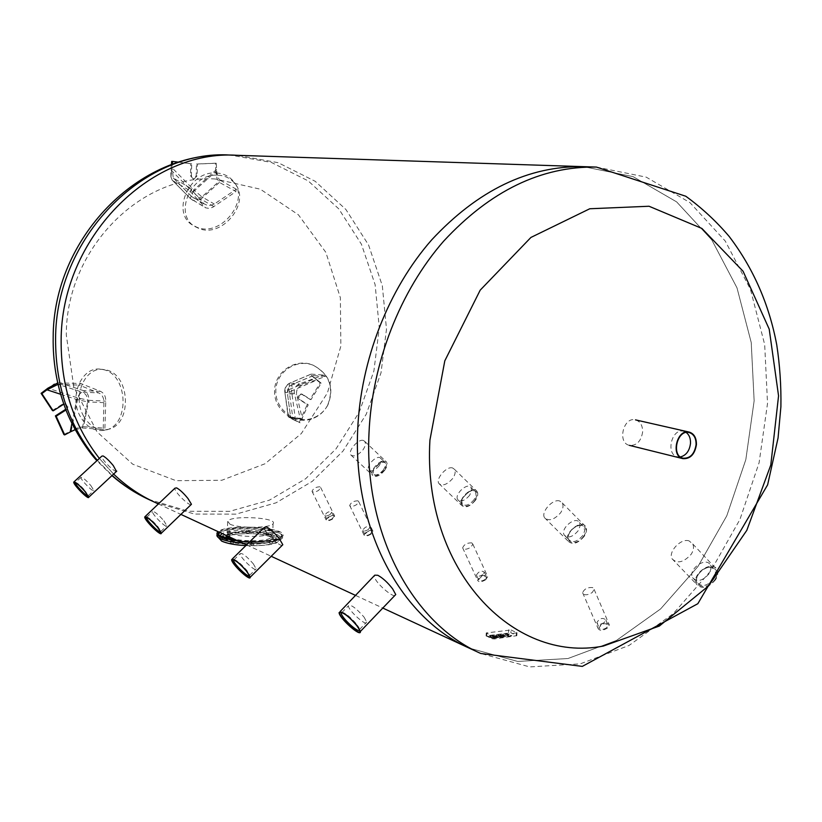 <?xml version="1.0" encoding="UTF-8"?>
<svg xmlns="http://www.w3.org/2000/svg" width="822" height="822" viewBox="0 0 822 822"><rect width="100%" height="100%" fill="white"/><g stroke="black" fill="none" stroke-linecap="round" stroke-linejoin="round"><path stroke-width="0.62" stroke-dasharray="4.11 3.08" d="M680.421 456.95L677.503 456.827C665.327 454.494 671.656 427.882 683.585 431.283L686.236 432.485M642.629 432.012C641.057 441.332 636.66 445.781 629.447 445.37C617.045 442.976 623.353 416.425 635.519 419.878C640.317 421.439 642.691 425.488 642.629 432.012M170.925 176.864L170.801 169.794L192.872 192.163L190.283 198.39L190.745 198.801L172.168 180.1L170.925 176.864L172.281 164.338M219.423 182.392L200.948 199.099L192.872 192.163L215.785 171.541L217.018 178.559L219.423 182.392L236.017 191.567L212.703 207.319L209.004 208.408L205.541 207.802L188.865 190.057L189.594 187.673L203.99 203.753L208.305 205.819L213.761 204.401L236.356 189.204L236.017 191.567M171.356 164.677L170.801 169.794M170.966 176.894L171.952 167.709L173.319 178.004L189.594 187.673M216.556 169.466L193.838 189.913L201.924 196.848L220.204 180.326C218.21 178.795 216.998 175.178 216.556 169.466L217.018 178.559M178.682 162.191L191.711 163.814L191.382 175.744L194.074 178.99L197.075 175.949L197.403 164.04L216.268 163.249L217.059 178.528M215.785 171.541L215.354 163.218L196.499 164.01L196.17 175.898L193.17 178.939L190.478 175.692L190.807 163.773L171.716 161.4M190.807 163.773L191.711 163.814M196.499 164.01L197.403 164.04M215.354 163.218L216.268 163.249M172.877 180.768L188.865 190.057M220.204 180.326L236.356 189.204M217.922 175.199C224.221 175.518 229.4 177.768 233.458 181.96C253.299 200.917 221.231 240.867 197.023 227.519C172.322 217.409 189.79 172.743 217.922 175.199M216.33 173C222.741 173.329 228.023 175.631 232.164 179.905C252.385 199.243 219.731 239.932 195.061 226.327C169.866 216.001 187.642 170.473 216.33 173M215.456 179.011C141.292 173.719 66.017 248.984 66.294 334.965L73.805 387.08L97.068 431.91L132.722 464.194L176.042 480.685L221.817 480.264L265.044 463.752L301.376 433.502L327.423 392.926L340.853 346.154L340.37 297.728L325.861 252.385L298.396 214.789L260.358 189.204L215.456 179.011M99.37 458.419L113.611 474.068L99.37 458.419M154.474 502.129L194.567 514.069L235.996 514.13L276.058 502.817L312.391 481.271L342.99 451.083L366.263 414.206L381.018 372.798L386.494 329.18L382.322 285.768L368.595 245.038L345.857 209.435L315.175 181.292L278.165 162.694L236.983 155.296L278.165 162.694L315.175 181.292L345.857 209.435L368.595 245.038L382.322 285.768L386.494 329.18L381.018 372.798L366.263 414.206L342.99 451.083L312.391 481.271L276.058 502.817L235.996 514.13L194.567 514.069L154.474 502.129M332.756 518.898C329.355 520.942 327.135 521.251 326.098 519.853C328.44 515.959 331.307 514.706 334.688 516.093L332.756 518.898M319.974 486.788C315.956 486.901 313.295 488.412 312 491.309C313.018 492.655 315.247 492.327 318.7 490.323L320.662 487.518L319.974 486.788M332.252 518.703C329.571 520.305 327.824 520.562 327.002 519.453C328.851 516.38 331.112 515.394 333.783 516.483L332.252 518.703M330.167 514.449C327.475 516.052 325.718 516.308 324.906 515.199C326.766 512.147 329.026 511.15 331.698 512.229L330.167 514.449M371.041 534.105C367.455 536.263 365.102 536.561 364.012 534.988C366.499 530.868 369.489 529.615 372.972 531.218L371.041 534.105M357.94 500.824C353.758 500.875 351.004 502.427 349.679 505.468C350.747 506.969 353.1 506.66 356.748 504.544L358.711 501.656L357.94 500.824M370.506 533.889C367.67 535.595 365.821 535.831 364.958 534.588C366.92 531.341 369.273 530.344 372.027 531.618L370.506 533.889M368.369 529.491C365.533 531.197 363.684 531.423 362.831 530.19C364.793 526.953 367.157 525.957 369.9 527.221L368.369 529.491M485.771 579.685C481.569 582.223 478.836 582.408 477.572 580.25C480.582 575.431 483.953 574.229 487.682 576.633L485.771 579.685M471.766 542.89C467.143 542.746 464.101 544.4 462.663 547.842C463.896 549.908 466.649 549.692 470.914 547.195L472.856 544.154L471.766 542.89M485.103 579.418C481.784 581.421 479.627 581.565 478.63 579.87C481.014 576.068 483.675 575.112 486.614 577.013L485.103 579.418M482.894 574.588C479.575 576.582 477.407 576.736 476.421 575.051C478.805 571.259 481.466 570.304 484.405 572.184L482.894 574.588M607.479 628.029C602.526 630.998 599.341 631.019 597.923 628.1C601.673 622.573 605.475 621.514 609.338 624.936L607.479 628.029M592.652 587.555C587.596 587.175 584.257 588.891 582.634 592.713C584.01 595.518 587.216 595.457 592.241 592.539L594.142 589.446L592.652 587.555M606.667 627.71C602.752 630.053 600.245 630.063 599.125 627.761C602.084 623.395 605.084 622.573 608.136 625.265L606.667 627.71M604.396 622.429C600.481 624.771 597.964 624.792 596.854 622.501C599.824 618.144 602.834 617.312 605.876 619.994L604.396 622.429M116.457 471.417C114.299 472.157 100.52 458.563 101.877 456.107M90.903 485.638L93.862 490.467C93.77 493.108 80.248 479.442 80.957 477.418C82.334 476.996 85.652 479.74 90.903 485.638M80.957 477.418L75.521 482.401C77.463 482.874 80.71 485.699 85.272 490.878L88.036 495.923M191.002 504.708C188.32 505.386 173.658 491.207 174.973 488.165M163.876 520.758L166.804 525.731C166.866 529.049 151.906 514.356 152.543 511.705C154.125 511.017 157.906 514.027 163.876 520.758M146.532 517.295L146.717 517.13C149.029 517.603 152.728 520.737 157.814 526.563L160.629 530.817L160.578 531.844M282.121 545.407C278.73 545.942 263.132 531.259 264.273 527.436M253.289 563.789L256.135 568.824C256.485 573.119 239.675 557.285 240.106 553.74C241.956 552.6 246.353 555.949 253.289 563.789M233.695 559.792L233.838 559.679C236.644 560.09 240.938 563.635 246.723 570.314L249.333 574.29L249.446 575.79M394.652 595.683C390.327 595.919 373.753 581 374.472 576.109M364.033 617.086L366.725 622.018C367.64 627.71 348.353 610.715 348.364 605.855C350.521 603.995 355.741 607.746 364.033 617.086M341.51 612.39L341.551 612.369C345.055 612.637 350.172 616.685 356.902 624.514L359.08 627.854L359.502 630.114M384.665 470.348C379.877 475.907 375.901 477.603 372.756 475.435C368.42 470.667 382.826 456.518 386.463 461.974C387.707 463.978 387.111 466.773 384.665 470.348M363.386 440.458C358.289 438.486 347.459 451.288 350.871 454.977C353.963 457.104 357.991 455.409 362.954 449.891C365.41 446.274 365.995 443.438 364.721 441.373L363.386 440.458M384.336 470.235C376.014 477.859 372.376 477.633 373.424 469.557L381.182 461.933C386.977 460.782 388.025 463.546 384.336 470.235M383.535 469.711C379.394 474.51 375.973 475.969 373.26 474.099L373.465 469.085L380.637 462.046L385.086 462.478L385.467 463.187L385.374 466.146L383.535 469.711M379.23 465.653C375.079 470.461 371.657 471.931 368.955 470.061C365.235 465.971 377.678 453.744 380.802 458.429L381.213 461.522L379.23 465.653M475.383 500.351C469.989 506.599 465.447 508.304 461.748 505.479C456.898 499.591 472.999 484.723 477.068 491.351C478.404 493.642 477.839 496.642 475.383 500.351M452.614 467.975C446.675 465.714 435.208 479.113 438.948 483.572C442.585 486.347 447.189 484.62 452.758 478.425C455.234 474.664 455.789 471.612 454.412 469.28L452.614 467.975M474.982 500.218C468.221 510.226 456.611 506.547 463.639 496.776L469.187 491.659C476.976 489.162 478.907 492.018 474.982 500.218M474.099 499.642C469.454 505.037 465.54 506.506 462.344 504.061L461.717 501.297L462.878 497.7L468.756 491.741C471.879 490.138 474.15 490.189 475.558 491.875L476.072 495.296L474.099 499.642M469.619 495.296C464.954 500.701 461.039 502.18 457.854 499.745C453.693 494.69 467.605 481.836 471.098 487.528L471.592 490.95L469.619 495.296M584.185 536.345C577.989 543.486 572.687 545.14 568.279 541.318C562.895 533.868 581.308 518.487 585.767 526.727C587.144 529.347 586.62 532.543 584.185 536.345M559.71 501.009C552.764 498.389 540.568 512.281 544.585 517.757C548.921 521.487 554.285 519.812 560.676 512.712C563.142 508.859 563.666 505.612 562.248 502.951L559.71 501.009M583.702 536.18C576.243 547.185 562.772 542.551 570.304 531.752C577.599 520.912 591.203 525.237 583.702 536.18M582.726 535.543C577.373 541.708 572.8 543.137 568.999 539.838C564.365 533.406 580.24 520.151 584.093 527.251L584.648 531.012L582.726 535.543M578.061 530.868C572.708 537.043 568.125 538.482 564.334 535.194C559.72 528.782 575.626 515.486 579.459 522.566L580.003 526.327L578.061 530.868M715.5 579.777C708.132 588.131 701.793 589.6 696.47 584.195C690.716 574.516 712.407 559.207 717.041 569.738C718.336 572.667 717.822 576.017 715.5 579.777M689.083 540.897C680.924 537.876 667.957 551.942 672.016 558.734C677.236 564.015 683.637 562.505 691.24 554.203C693.593 550.37 694.107 546.969 692.771 544L689.083 540.897M714.914 579.582C706.951 591.85 690.49 586.178 698.546 574.167C706.293 562.104 722.908 567.375 714.914 579.582M713.804 578.873C707.444 586.076 701.967 587.34 697.385 582.675C692.443 574.331 711.133 561.138 715.13 570.201L715.643 574.27L713.804 578.873M708.996 573.807C702.625 581.031 697.148 582.315 692.576 577.661C687.654 569.327 706.375 556.083 710.352 565.135L710.855 569.204L708.996 573.807M468.961 648.013L517.716 661.443L567.971 658.525L616.51 640.41L660.58 608.958L697.929 566.543L726.782 515.815L745.831 459.59L754.144 400.807L751.226 342.517L736.985 287.823L711.79 239.901L676.609 201.863L633.053 176.627L583.476 166.661L633.053 176.627L676.609 201.863L711.79 239.901L736.985 287.823L751.226 342.517L754.144 400.807L745.831 459.59L726.782 515.815L697.929 566.543L660.58 608.958L616.51 640.41L567.971 658.525L517.716 661.443L468.961 648.013M78.254 427.738L71.309 430.656L77.874 397.961L88.776 400.304L83.484 426.69L78.265 427.687L71.884 431.108M57.715 382.929L80.679 383.442L100.5 391.364C104.055 393.091 105.802 396.348 105.75 401.136L104.908 428.211L103.202 429.485L103.932 402.677C103.962 397.879 102.205 394.611 98.671 392.895L79.159 385.086L80.679 383.442M63.911 434.571L71.309 430.656M78.265 427.687L70.199 431.951M65.996 409.952L66.284 409.767C68.421 407.62 68.339 405.729 66.017 404.085L63.818 404.136M75.203 429.67L82.385 427.974L103.202 429.485M60.633 394.262L76.703 399.502C78.398 395.063 80.299 392.628 82.395 392.197L58.033 384.336M52.423 410.517L62.554 404.085L65.226 403.787C67.455 405.287 67.63 407.116 65.739 409.284M83.484 426.69L104.908 428.211M58.506 384.326L79.159 385.086M83.669 416.199C71.689 396.029 85.539 365.574 104.302 369.664C130.986 372.304 133.072 426.813 106.531 429.587C97.201 430.594 89.588 426.135 83.669 416.199M80.453 416.775C68.216 396.225 82.364 365.173 101.517 369.355C128.746 372.047 130.873 427.563 103.778 430.409C94.263 431.447 86.485 426.895 80.453 416.775M311.291 375.294L314.857 378.623L288.984 389.638L289.447 383.278L311.23 374.113L311.25 375.315L321.227 383.144L310.983 399.636L302.177 394.221C298.797 394.858 298.067 396.666 299.989 399.656L308.229 404.804L300.122 422.744L288.193 416.795L300.174 418.429L294.389 393.419C293.783 388.96 295.488 385.785 299.485 383.905L323.313 375.058L325.358 376.445L301.756 385.179C297.739 387.059 296.043 390.234 296.66 394.694L302.445 419.415L300.174 418.429M288.512 416.6L284.772 391.632L288.984 389.638L293.022 419.497L288.83 417.309M293.022 419.497L299.167 422.446L307.274 404.527L299.033 399.379C297.112 396.399 297.841 394.591 301.222 393.944L310.028 399.369L320.251 382.888L321.227 383.144M320.251 382.888L314.857 378.623M311.25 375.315L317.179 380C314.292 377.678 312.946 376.219 313.131 375.613L325.358 376.445M295.56 420.504L291.563 390.923L287.361 392.926L290.741 417.812L295.56 420.504L288.82 417.268M310.028 399.369L310.983 399.636M307.274 404.527L308.229 404.804M299.167 422.446L300.122 422.744M311.23 374.113L323.313 375.058M291.06 417.617L302.445 419.415M327.865 405.041C324.741 410.774 320.21 414.935 314.261 417.535C297.071 425.159 275.812 411.01 275.812 391.775C275.216 372.551 295.982 358.063 313.388 365.328C329.797 374.277 334.626 387.522 327.865 405.041M327.536 405.452C324.361 411.288 319.748 415.531 313.696 418.172C296.187 425.93 274.538 411.534 274.538 391.95C273.932 372.366 295.077 357.621 312.802 365.009C329.519 374.133 334.431 387.604 327.536 405.452M222.012 536.889L221.056 536.427M223.07 539.047L220.902 538.657L223.07 539.047M232.647 541.338L230.458 540.938L232.647 541.338M232.585 543.517L230.386 543.116L232.585 543.517M253.012 543.27L250.792 542.859L253.012 543.27M252.94 545.459L250.72 545.048L252.94 545.459M271.887 541.493L269.667 541.092L271.887 541.493M271.815 543.671L269.595 543.26L271.815 543.671M277.99 537.136L275.802 536.735L277.99 537.136M277.918 539.283L275.73 538.883L277.918 539.283M268.157 532.81L265.989 532.42L268.157 532.81M268.085 534.927L265.917 534.536L268.085 534.927M248.347 530.961L246.21 530.58L248.347 530.961M248.285 533.077L246.138 532.697L248.285 533.077M229.8 532.625L227.653 532.235L229.8 532.625M229.728 534.752L227.591 534.372L229.728 534.752M230.92 533.406C239.068 537.639 269.369 537.269 271.311 532.954C276.346 527.087 231.876 524.611 228.845 530.57L230.92 533.406M237.907 540.835C256.844 543.065 280.22 540.568 282.614 536.211C290.063 527.642 227.273 523.275 218.138 531.659M236.859 540.352C255.077 542.767 278.843 540.424 281.165 536.108C288.419 527.703 226.101 523.748 219.145 532.132M229.739 539.191C239.839 543.301 269.133 542.91 273.151 538.646C282.069 531.916 230.242 528.371 226.214 535.41M229.883 524.128C238.585 528.556 271.013 528.197 273.079 523.706C278.453 517.593 230.92 514.962 227.673 521.179L229.883 524.128M511.017 629.971L516.997 632.827L494.443 636.094L492.142 635.858L486.234 632.961L511.017 629.971L510.873 632.817L516.853 635.683L494.289 638.982L491.988 638.735L486.09 635.827L510.873 632.817M492.316 638.242L487.58 635.971L505.766 633.372L511.839 635.745L492.316 638.242L487.58 635.971L505.766 633.372L511.839 635.745L492.316 638.396L511.829 635.909L505.766 633.526L487.569 636.125L492.316 638.396L487.569 636.125L505.766 633.526L511.829 635.909L492.316 638.242M499.046 636.403L501.492 637.04L498.173 636.845L495.83 635.478L496.694 635.365L499.026 636.752L495.81 635.838L498.163 637.204L500.886 637.142L499.858 637.492M499.899 636.773L499.026 636.752M497.875 635.55L502.787 637.214L497.875 635.55L498.759 635.077L502.787 637.214M502.807 636.855L501.923 637.338M501.944 636.978L497.896 635.19M492.738 637.41L489.912 636.3L490.785 636.187L493.19 637.502L489.891 636.66L492.727 637.769L494.094 637.42L492.727 637.769M493.21 637.142L494.69 637.687L493.19 637.502M494.114 637.06L494.043 637.78M496.313 636.701L494.628 636.978L496.056 636.505L496.026 637.194M496.056 636.505L494.649 636.618L495.892 637.214M496.622 637.41L497.207 636.927L496.293 636.475L494.156 636.773L495.44 636.218L493.57 636.146L492.799 636.392L493.159 636.834L496.344 637.451M496.354 637.091L493.169 636.475L492.82 636.033L493.59 635.796L494.906 635.612L495.461 635.858L494.043 636.351L496.313 636.115L497.207 636.927M497.228 636.567L496.642 637.06M503.567 635.694L501.903 635.612L503.547 636.043M503.876 636.403L504.451 635.909L503.526 635.468L501.276 635.704L502.684 635.201L502.119 634.954L500.156 635.683L503.598 636.433M503.619 636.084L501.163 635.786L500.341 634.882L502.139 634.605L502.694 634.851L501.297 635.344L503.547 635.108L504.451 635.909M504.472 635.55L503.896 636.043M505.664 635.54L502.745 634.512L505.489 634.789L504.872 634.224L505.736 634.101L508.633 635.375L505.653 635.55L508.613 635.735L505.715 634.461L504.852 634.574L505.253 635.17L502.735 634.872L505.622 636.156L506.496 636.033L505.653 635.55M213.823 206.61L200.948 199.099L195.739 200.958L192.851 200.311L190.745 198.801L203.517 206.343M174.028 178.672L191.711 196.54L191.238 196.129L193.838 189.913L171.952 167.709M203.99 203.753L191.711 196.54L193.848 198.071L196.725 198.708L201.924 196.848L214.316 204.031M190.478 175.692L191.382 175.744M196.17 175.898L197.075 175.949M97.304 460.33L112.141 475.435M148.474 499.344L188.372 511.243L229.585 511.346L269.462 500.146L305.609 478.784L336.054 448.833L359.204 412.212L373.876 371.092L379.291 327.773L375.12 284.659L361.423 244.206L338.756 208.85L308.199 180.891L271.352 162.427L230.376 155.081M596.433 167.082L646.246 177.151L689.966 202.623L725.24 241.021L750.465 289.395L764.686 344.582L767.532 403.417L759.096 462.745L739.913 519.514L710.876 570.756L673.321 613.633L629.025 645.465L580.24 663.857L529.728 666.919L480.716 653.469M59.431 382.692L83.556 390.666C81.46 391.097 79.559 393.533 77.874 397.961L47.923 388.169M100.5 391.364L83.556 390.666C87.327 392.382 89.064 395.598 88.776 400.304L105.75 401.136M82.385 427.974L87.635 401.855L76.703 399.502L71.925 423.34M103.932 402.677L87.635 401.855C87.923 397.139 86.176 393.913 82.395 392.197L98.671 392.895M62.554 404.085L63.335 404.393M294.389 393.419L285.213 392.371C284.751 388.005 286.426 384.881 290.238 383.011L299.485 383.905M313.572 375.5L292.036 384.573L291.563 390.923L317.179 380M301.756 385.179L292.838 384.295C289.025 386.165 287.351 389.289 287.813 393.666L296.66 394.694M301.797 394.211L302.763 394.478M299.033 399.379L299.989 399.656M230.776 537.742C238.925 542.017 269.226 541.626 271.168 537.259C276.202 531.32 231.753 528.844 228.711 534.875L230.776 537.742M228.043 540.866C242.079 547.514 286.426 543.27 271.373 536.869C257.43 530.529 214.234 534.362 228.043 540.866M222.906 541.338C231.054 544.349 242.593 545.787 257.522 545.644C275.719 544.822 284.535 540.301 276.336 536.406C259.156 528.628 206.045 533.314 222.906 541.338M242.819 543.116C263.954 544.082 277.199 542.386 282.552 537.999C289.837 529.676 229.955 525.053 218.734 532.995M218.488 533.149L217.183 534.413M218.508 534.084L221.693 537.845C233.53 544.154 278.298 543.599 281.134 537.187C288.142 529.183 230.211 524.816 219.977 532.522M219.885 535.708L222.978 539.17C236.387 545.829 282.85 544.041 279.922 537.095C278.473 530.303 233.602 527.58 222.228 533.56M234.907 540.085C247.607 543.034 270.777 541.647 272.596 537.886C277.97 531.536 230.489 528.885 227.242 535.338L227.036 535.79M486.347 636.218L486.49 633.351M491.988 638.735L492.142 635.858M486.727 635.612L486.881 632.745M508.592 632.58L508.746 629.734M516.576 635.293L516.73 632.437M516.237 635.899L516.391 633.032M494.289 638.982L494.443 636.094M677.503 456.827L683.051 458.203M683.585 431.283L689.155 432.547M172.168 180.1L190.283 198.39L205.541 207.802M173.319 178.004L191.238 196.129L206.034 205.233M193.17 178.939L194.074 178.99M233.458 181.96L232.164 179.905M197.023 227.519L195.061 226.327M111.936 475.619L96.904 460.7M312 491.309L326.098 519.853M320.662 487.518L334.688 516.093M324.906 515.199L327.002 519.453M331.698 512.229L333.783 516.483M349.679 505.468L364.012 534.988M358.711 501.656L372.972 531.218M362.831 530.19L364.958 534.588M369.9 527.221L372.027 531.618M462.663 547.842L477.572 580.25M472.856 544.154L487.682 576.633M476.421 575.051L478.63 579.87M484.405 572.184L486.614 577.013M582.634 592.713L597.923 628.1M594.142 589.446L609.338 624.936M596.854 622.501L599.125 627.761M605.876 619.994L608.136 625.265M88.252 495.687L93.862 490.467M75.521 482.401L74.771 482.37M88.18 495.193L88.149 496.221M160.773 531.515L166.804 525.731M146.624 517.336L152.543 511.705M146.717 517.13L146.039 517.12M160.629 530.817L160.598 531.916M231.629 559.628L232.297 558.97M249.611 575.318L256.135 568.824M233.89 559.874L240.106 553.74M249.333 574.29L249.313 575.482M339.085 612.626L340.133 611.537M359.625 629.416L366.725 622.018M341.901 612.524L348.364 605.855M359.08 627.854L359.091 629.138M350.871 454.977L372.756 475.435M364.721 441.373L386.463 461.974M380.637 462.046L381.182 461.933M368.955 470.061L373.26 474.099M380.802 458.429L385.086 462.478M438.948 483.572L461.748 505.479M454.412 469.28L477.068 491.351M457.854 499.745L462.344 504.061M471.098 487.528L475.558 491.875M544.585 517.757L568.279 541.318M562.248 502.951L585.767 526.727M564.334 535.194L568.999 539.838M579.459 522.566L584.093 527.251M672.016 558.734L696.47 584.195M692.771 544L717.041 569.738M692.576 577.661L697.385 582.675M710.352 565.135L715.13 570.201M158.379 503.948L180.912 514.397M246.6 544.873L271.209 556.288M355.7 595.477L382.805 608.054M65.226 403.787L66.017 404.085M104.302 369.664L101.517 369.355M106.531 429.587L103.778 430.409M310.788 374.236L289.447 383.278C286.148 385.076 284.587 387.871 284.772 391.632L288.193 416.795M313.131 375.613L292.036 384.573C288.738 386.371 287.176 389.155 287.361 392.926L290.741 417.812M301.222 393.944L302.177 394.221M313.388 365.328L312.802 365.009M314.261 417.535L313.696 418.172M223.892 538.811L223.964 536.653M220.902 538.657L220.974 536.499M233.407 543.28L233.479 541.102M230.386 543.116L230.458 540.938M253.741 545.222L253.813 543.034M250.72 545.048L250.792 542.859M272.596 543.434L272.668 541.266M269.595 543.26L269.667 541.092M278.689 539.057L278.761 536.92M275.73 538.883L275.802 536.735M268.856 534.711L268.928 532.584M265.917 534.536L265.989 532.42M249.066 532.851L249.138 530.735M246.138 532.697L246.21 530.58M230.54 534.526L230.602 532.389M227.591 534.372L227.653 532.235M228.845 530.57L229.112 535.533L233.623 534.598C235.493 533.981 250.72 532.779 261.488 534.506C277.877 538.04 269.893 538.05 271.774 537.927L271.168 537.259L271.311 532.954M282.614 536.211L282.552 537.999L276.531 542.921L271.26 544.308C265.681 545.469 257.214 545.9 245.85 545.613M217.285 532.543L217.08 536.119M218.56 534.208C218.971 536.972 220.245 538.595 222.382 539.068C232.4 544.123 263.595 544.462 271.948 541.945C277.723 540.527 280.785 538.944 281.134 537.187L281.165 536.108M273.079 523.706L272.596 537.886C272.77 537.465 276.48 534.279 252.333 532.009C230.222 531.731 227.982 534.906 227.242 535.338L227.673 521.179M273.151 538.646C273.387 539.715 268.989 540.866 259.978 542.099C248.963 543.044 238.534 541.996 228.711 538.955L226.173 536.992M486.09 635.827L486.234 632.961M516.853 635.683L516.997 632.827"/><path stroke-width="1.23" d="M686.236 432.485C689.268 434.859 690.686 438.496 690.501 443.397C689.514 450.888 686.144 455.409 680.421 456.95M696.08 444.712C694.477 454.083 690.141 458.584 683.051 458.203C670.855 455.871 677.215 429.146 689.155 432.547C693.871 434.098 696.172 438.157 696.08 444.712M696.429 444.692C696.522 437.9 694.138 433.697 689.257 432.095C676.896 428.57 670.31 456.231 682.938 458.655C690.274 459.046 694.775 454.391 696.429 444.692M172.281 164.338L172.599 161.431L178.682 162.191M171.356 164.677L171.716 161.4L172.599 161.431M61.136 341.068C60.992 386.474 73.744 425.591 99.37 458.419C73.744 425.591 60.992 386.474 61.136 341.068C60.777 238.688 150.025 149.193 236.983 155.296C150.025 149.193 60.777 238.688 61.136 341.068M112.141 475.435C123.29 485.309 135.404 493.282 148.474 499.344L154.474 502.129C139.576 495.214 125.951 485.864 113.611 474.068C125.951 485.864 139.576 495.214 154.474 502.129L158.379 503.948M85.262 491.669L88.725 497.248C88.673 500.279 72.973 484.394 73.744 482.093C75.305 481.641 79.148 484.826 85.262 491.669M74.042 481.826L101.877 456.107L103.14 455.953C105.946 457.566 109.326 460.793 113.302 465.622L116.457 471.417M88.036 495.923C86.382 496.601 74.679 484.333 75.336 482.617L75.336 482.617M84.995 491.546L88.149 496.221C89.968 501.471 71.699 483.007 74.442 482.36C76.538 482.874 80.053 485.936 84.995 491.546M157.875 527.477L161.307 533.211C161.431 537.023 144.066 519.936 144.744 516.915C146.552 516.154 150.929 519.668 157.875 527.477M145.186 516.504L174.973 488.165L176.668 487.898C179.997 489.778 183.789 493.354 188.033 498.594L191.444 504.276L191.002 504.708M160.578 531.844C158.975 533.098 145.895 519.751 146.491 517.47L146.532 517.295M157.547 527.313L160.598 531.916C163.136 538.574 142.381 518.158 145.535 517.1C148.032 517.603 152.039 521.014 157.547 527.313M246.888 571.372L250.237 577.178C250.71 582.11 231.188 563.687 231.629 559.628C233.736 558.364 238.822 562.279 246.888 571.372M232.297 558.97L264.273 527.436L266.616 526.974C270.654 529.214 274.949 533.211 279.511 538.965L282.809 544.729L282.121 545.407M249.446 575.79C247.936 577.815 233.15 563.286 233.561 560.193L233.695 559.792M246.497 571.177L249.313 575.482C252.991 584.134 228.906 561.405 232.534 559.659C235.575 560.101 240.23 563.943 246.497 571.177M357.221 625.768L360.385 631.45C361.516 637.995 339.147 618.185 339.085 612.626C341.531 610.541 347.572 614.918 357.221 625.768M340.133 611.537L374.77 575.174L377.791 575.266C382.795 577.989 387.748 582.531 392.649 588.891L395.742 594.542L394.652 595.683M359.502 630.114C358.156 633.146 341.233 617.435 341.253 613.191L341.51 612.39M356.727 625.521L359.091 629.138C364.66 640.636 335.993 615.257 340.103 612.359C343.884 612.647 349.432 617.045 356.727 625.521M357.683 429.968C352.946 530.026 401.413 618.134 468.961 648.013C401.413 618.134 352.946 530.026 357.683 429.968C360.611 360.036 388.436 289.19 431.632 239.932C477.931 190.18 528.556 165.756 583.476 166.661C528.556 165.756 477.931 190.18 431.632 239.932C388.436 289.19 360.611 360.036 357.683 429.968M603.348 646.061C512.455 663.765 422.261 569.214 429.927 440.119L444.805 360.827L480.202 290.145L530.93 237.435L589.775 208.757L649.041 206.25L701.875 228.434L743.078 271.25L769.217 329.139L778.557 395.844L770.8 464.995L746.818 530.334L708.626 585.87L659.357 626.045L603.348 646.061M63.818 404.136L53.194 410.836L52.423 410.517L41.1 393.337L47.923 388.169L57.715 382.929M71.884 431.108L64.691 434.91L56.173 416.209L65.996 409.952M65.739 409.284L55.393 415.901L63.911 434.571L64.691 434.91M58.033 384.336L46.977 389.813L54.416 384.182M53.194 410.836L41.871 393.625L54.375 384.162M71.925 423.34L70.199 431.951L75.203 429.67M55.393 415.901L56.173 416.209M41.1 393.337L41.871 393.625M221.056 536.427L223.964 536.653L222.012 536.889M218.138 531.659L217.285 532.543C216.371 534.002 217.409 535.451 220.388 536.879C224.221 538.626 230.068 539.941 237.907 540.835M219.145 532.132L218.744 532.615C217.871 534.012 218.868 535.389 221.724 536.756L236.859 540.352M226.214 535.41L225.947 535.995L229.739 539.191M96.904 460.7C88.355 451.72 72.244 428.108 64.897 407.075C56.708 384.85 52.793 361.608 53.173 337.359C53.111 238.647 139.021 149.912 230.376 155.081C143.86 149.029 55.177 237.815 55.588 339.404C55.547 386.813 69.459 427.121 97.304 460.33M368.986 433.348C371.996 362.666 400.098 290.998 443.623 241.195C490.282 190.879 541.215 166.178 596.433 167.082L685.795 196.242C701.978 208.028 716.455 221.457 729.217 236.51C753.291 268.188 769.145 304.335 776.759 344.932C779.852 365.215 781.229 385.785 780.9 406.664L778.064 437.941L767.635 484.816L697.847 603.697L582.305 666.395L480.716 653.469C412.829 623.446 364.115 534.506 368.986 433.348M46.977 389.813L60.633 394.262M217.183 534.413C216.361 535.862 217.409 537.28 220.337 538.687C225.146 540.845 232.647 542.325 242.819 543.116M219.977 532.522L218.508 534.084M222.228 533.56L219.885 535.708M227.036 535.79L229.441 538.4L234.907 540.085M629.447 445.37L682.938 458.655M635.519 419.878L689.257 432.095M148.474 499.344C135.291 493.221 123.115 485.309 111.936 475.619M230.376 155.081L596.433 167.082M88.725 497.248L116.755 471.129M161.307 533.211L191.444 504.276M250.237 577.178L282.809 544.729M233.335 559.669L232.534 559.659M360.385 631.45L395.742 594.542M341.253 613.191L341.901 612.524M341.428 612.369L340.103 612.359M180.912 514.397L246.6 544.873M271.209 556.288L355.7 595.477M382.805 608.054L480.716 653.469M245.85 545.613C235.184 545.017 227.139 543.517 221.704 541.133L217.08 536.119M218.56 534.208L218.744 532.615M226.173 536.992L225.947 535.995"/></g></svg>
